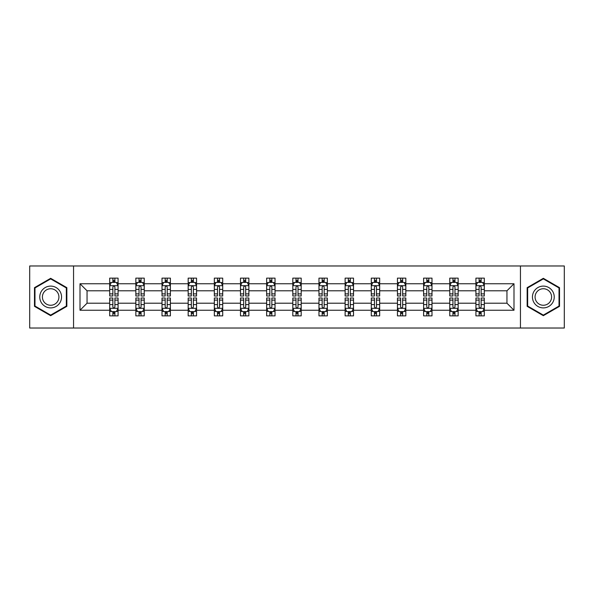 <?xml version="1.0" encoding="UTF-8"?>
<svg xmlns="http://www.w3.org/2000/svg" width="594" height="594" viewBox="0 0 594 594"><rect width="100%" height="100%" fill="white"/><g stroke="black" fill="none" stroke-linecap="round" stroke-linejoin="round"><path stroke-width="0.89" d="M520.448 265.978L29.7 265.978L29.7 328.022L564.3 328.022L564.3 265.978L520.448 265.978L520.448 328.022M484.31 310.246L484.31 303.207L506.949 303.207L513.996 310.246L484.31 310.246L484.31 315.867L481.125 315.867L481.125 311.59M73.552 328.022L73.552 265.978M475.928 310.246L458.152 310.246L458.152 303.207L475.928 303.207L475.928 315.867L484.31 315.867L484.31 311.39L482.736 311.39M458.152 310.246L458.152 315.867L454.967 315.867L454.967 311.59M449.769 310.246L431.994 310.246L431.994 303.207L449.769 303.207L449.769 315.867L458.152 315.867L458.152 311.39L456.578 311.39M431.994 310.246L431.994 315.867L428.809 315.867L428.809 311.59M423.604 310.246L405.828 310.246L405.828 303.207L423.604 303.207L423.604 315.867L431.994 315.867L431.994 311.39L430.412 311.39M405.828 310.246L405.828 315.867L402.643 315.867L402.643 311.59M397.445 310.246L379.67 310.246L379.67 303.207L397.445 303.207L397.445 315.867L405.828 315.867L405.828 311.39L404.254 311.39M379.67 310.246L379.67 315.867L376.485 315.867L376.485 311.59M371.287 310.246L353.512 310.246L353.512 303.207L371.287 303.207L371.287 315.867L379.67 315.867L379.67 311.39L378.096 311.39M353.512 310.246L353.512 315.867L350.326 315.867L350.326 311.59M345.129 310.246L327.353 310.246L327.353 303.207L345.129 303.207L345.129 315.867L353.512 315.867L353.512 311.39L351.938 311.39M327.353 310.246L327.353 315.867L324.168 315.867L324.168 311.59M318.971 310.246L301.195 310.246L301.195 303.207L318.971 303.207L318.971 315.867L327.353 315.867L327.353 311.39L325.779 311.39M301.195 310.246L301.195 315.867L298.01 315.867L298.01 311.59M292.805 310.246L275.029 310.246L275.029 303.207L292.805 303.207L292.805 315.867L301.195 315.867L301.195 311.39L299.614 311.39M275.029 310.246L275.029 315.867L271.844 315.867L271.844 311.59M266.647 310.246L248.871 310.246L248.871 303.207L266.647 303.207L266.647 315.867L275.029 315.867L275.029 311.39L273.455 311.39M248.871 310.246L248.871 315.867L245.686 315.867L245.686 311.59M240.488 310.246L222.713 310.246L222.713 303.207L240.488 303.207L240.488 315.867L248.871 315.867L248.871 311.39L247.297 311.39M222.713 310.246L222.713 315.867L219.528 315.867L219.528 311.59M214.33 310.246L196.555 310.246L196.555 303.207L214.33 303.207L214.33 315.867L222.713 315.867L222.713 311.39L221.139 311.39M196.555 310.246L196.555 315.867L193.369 315.867L193.369 311.59M188.172 310.246L170.396 310.246L170.396 303.207L188.172 303.207L188.172 315.867L196.555 315.867L196.555 311.39L194.973 311.39M170.396 310.246L170.396 315.867L167.204 315.867L167.204 311.59M162.006 310.246L144.231 310.246L144.231 303.207L162.006 303.207L162.006 315.867L170.396 315.867L170.396 311.39L168.815 311.39M144.231 310.246L144.231 315.867L141.045 315.867L141.045 311.59M135.848 310.246L118.072 310.246L118.072 303.207L135.848 303.207L135.848 315.867L144.231 315.867L144.231 311.39L142.657 311.39M118.072 310.246L118.072 315.867L114.887 315.867L114.887 311.59M109.69 310.246L80.004 310.246L80.004 283.754L109.69 283.754L109.69 290.793L87.051 290.793L87.051 303.207L109.69 303.207L109.69 315.867L118.072 315.867L118.072 311.39L116.498 311.39M111.264 282.61L109.69 282.61L109.69 278.133L109.69 283.754M112.875 282.41L112.875 278.133L109.69 278.133L118.072 278.133L118.072 283.754L135.848 283.754L135.848 278.133L144.231 278.133L144.231 283.754L162.006 283.754L162.006 278.133L170.396 278.133L170.396 283.754L188.172 283.754L188.172 278.133L196.555 278.133L196.555 283.754L214.33 283.754L214.33 278.133L222.713 278.133L222.713 283.754L240.488 283.754L240.488 278.133L248.871 278.133L248.871 283.754L266.647 283.754L266.647 278.133L275.029 278.133L275.029 283.754L292.805 283.754L292.805 278.133L301.195 278.133L301.195 283.754L318.971 283.754L318.971 278.133L327.353 278.133L327.353 283.754L345.129 283.754L345.129 278.133L353.512 278.133L353.512 283.754L371.287 283.754L371.287 278.133L379.67 278.133L379.67 283.754L397.445 283.754L397.445 278.133L405.828 278.133L405.828 283.754L423.604 283.754L423.604 278.133L431.994 278.133L431.994 283.754L449.769 283.754L449.769 278.133L458.152 278.133L458.152 283.754L475.928 283.754L475.928 278.133L484.31 278.133L484.31 283.754L513.996 283.754L513.996 310.246M475.928 283.754L475.928 290.793L458.152 290.793L458.152 283.754M449.769 283.754L449.769 290.793L431.994 290.793L431.994 283.754M423.604 283.754L423.604 290.793L405.828 290.793L405.828 283.754M397.445 283.754L397.445 290.793L379.67 290.793L379.67 283.754M371.287 283.754L371.287 290.793L353.512 290.793L353.512 283.754M345.129 283.754L345.129 290.793L327.353 290.793L327.353 283.754M318.971 283.754L318.971 290.793L301.195 290.793L301.195 283.754M292.805 283.754L292.805 290.793L275.029 290.793L275.029 283.754M266.647 283.754L266.647 290.793L248.871 290.793L248.871 283.754M240.488 283.754L240.488 290.793L222.713 290.793L222.713 283.754M214.33 283.754L214.33 290.793L196.555 290.793L196.555 283.754M188.172 283.754L188.172 290.793L170.396 290.793L170.396 283.754M162.006 283.754L162.006 290.793L144.231 290.793L144.231 283.754M135.848 283.754L135.848 290.793L118.072 290.793L118.072 283.754M80.004 283.754L87.051 290.793M506.949 303.207L506.949 290.793L484.31 290.793L484.31 283.754M479.113 282.328L481.125 282.328M452.955 282.328L454.967 282.328M426.796 282.328L428.809 282.328M400.631 282.328L402.643 282.328M374.472 282.328L376.485 282.328M348.314 282.328L350.326 282.328M322.156 282.328L324.168 282.328M295.99 282.328L298.01 282.328M269.832 282.328L271.844 282.328M243.674 282.328L245.686 282.328M217.515 282.328L219.528 282.328M191.357 282.328L193.369 282.328M165.191 282.328L167.204 282.328M139.033 282.328L141.045 282.328M112.875 282.328L114.887 282.328M112.875 311.672L114.887 311.672M139.033 311.672L141.045 311.672M165.191 311.672L167.204 311.672M191.357 311.672L193.369 311.672M217.515 311.672L219.528 311.672M243.674 311.672L245.686 311.672M269.832 311.672L271.844 311.672M295.99 311.672L298.01 311.672M322.156 311.672L324.168 311.672M348.314 311.672L350.326 311.672M374.472 311.672L376.485 311.672M400.631 311.672L402.643 311.672M426.796 311.672L428.809 311.672M452.955 311.672L454.967 311.672M479.113 311.672L481.125 311.672M87.051 303.207L80.004 310.246M513.996 283.754L506.949 290.793M66.847 287.659L50.661 278.311L34.482 287.659L34.482 306.341L50.661 315.689L66.847 306.341L66.847 287.659M527.153 287.659L527.153 306.341L543.339 315.689L559.518 306.341L559.518 287.659L543.339 278.311L527.153 287.659M114.887 280.316L112.875 280.316M109.69 293.889L109.69 295.99L112.875 295.99L112.875 293.889L109.69 293.889L109.69 290.793M118.072 290.793L118.072 295.99L114.887 295.99L114.887 287.021C114.219 285.729 113.543 285.729 112.875 287.021L112.875 293.889M116.498 282.61L118.072 282.61L118.072 278.133L114.887 278.133L114.887 282.41M118.072 285.766L116.394 282.41L111.368 282.41L109.69 285.766M112.875 313.684L114.887 313.684M118.072 300.111L118.072 298.01L114.887 298.01L114.887 300.111L118.072 300.111L118.072 303.207M109.69 303.207L109.69 298.01L112.875 298.01L112.875 306.979C113.543 308.271 114.219 308.271 114.887 306.979L114.887 300.111M111.264 311.39L109.69 311.39L109.69 315.867L112.875 315.867L112.875 311.59M109.69 308.234L111.368 311.59L116.394 311.59L118.072 308.234M141.045 280.316L139.033 280.316M137.422 282.61L135.848 282.61L135.848 278.133L139.033 278.133L139.033 282.41M135.848 293.889L135.848 295.99L139.033 295.99L139.033 293.889L135.848 293.889L135.848 290.793M144.231 290.793L144.231 295.99L141.045 295.99L141.045 287.021C140.377 285.729 139.709 285.729 139.033 287.021L139.033 293.889M142.657 282.61L144.231 282.61L144.231 278.133L141.045 278.133L141.045 282.41M144.231 285.766L142.553 282.41L137.526 282.41L135.848 285.766M167.204 280.316L165.191 280.316M163.588 282.61L162.006 282.61L162.006 278.133L165.191 278.133L165.191 282.41M162.006 293.889L162.006 295.99L165.191 295.99L165.191 293.889L162.006 293.889L162.006 290.793M170.396 290.793L170.396 295.99L167.204 295.99L167.204 287.021C166.535 285.729 165.867 285.729 165.191 287.021L165.191 293.889M168.815 282.61L170.396 282.61L170.396 278.133L167.204 278.133L167.204 282.41M170.396 285.766L168.718 282.41L163.684 282.41L162.006 285.766M139.033 313.684L141.045 313.684M144.231 300.111L144.231 298.01L141.045 298.01L141.045 300.111L144.231 300.111L144.231 303.207M135.848 303.207L135.848 298.01L139.033 298.01L139.033 306.979C139.701 308.271 140.377 308.271 141.045 306.979L141.045 300.111M137.422 311.39L135.848 311.39L135.848 315.867L139.033 315.867L139.033 311.59M135.848 308.234L137.526 311.59L142.553 311.59L144.231 308.234M165.191 313.684L167.204 313.684M170.396 300.111L170.396 298.01L167.204 298.01L167.204 300.111L170.396 300.111L170.396 303.207M162.006 303.207L162.006 298.01L165.191 298.01L165.191 306.979C165.867 308.271 166.535 308.271 167.204 306.979L167.204 300.111M163.588 311.39L162.006 311.39L162.006 315.867L165.191 315.867L165.191 311.59M162.006 308.234L163.684 311.59L168.718 311.59L170.396 308.234M41.224 291.55A10.9 10.9 0 0 0 45.211 306.437A10.9 10.9 0 0 0 60.098 302.45A10.9 10.9 0 0 0 56.111 287.563A10.9 10.9 0 0 0 41.224 291.55M43.518 292.872A8.249 8.249 0 0 0 46.532 304.15A8.249 8.249 0 0 0 57.811 301.128A8.249 8.249 0 0 0 54.789 289.85A8.249 8.249 0 0 0 43.518 292.872M66.342 287.949L66.342 306.051L50.661 315.102L34.979 306.051L34.979 287.949L50.661 278.898L66.342 287.949M533.902 291.55A10.9 10.9 0 0 0 537.889 306.437A10.9 10.9 0 0 0 552.776 302.45A10.9 10.9 0 0 0 548.789 287.563A10.9 10.9 0 0 0 533.902 291.55M536.189 292.872A8.249 8.249 0 0 0 539.211 304.15A8.249 8.249 0 0 0 550.482 301.128A8.249 8.249 0 0 0 547.468 289.85A8.249 8.249 0 0 0 536.189 292.872M559.021 287.949L559.021 306.051L543.339 315.102L527.658 306.051L527.658 287.949L543.339 278.898L559.021 287.949M193.369 280.316L191.357 280.316M189.746 282.61L188.172 282.61L188.172 278.133L191.357 278.133L191.357 282.41M188.172 293.889L188.172 295.99L191.357 295.99L191.357 293.889L188.172 293.889L188.172 290.793M196.555 290.793L196.555 295.99L193.369 295.99L193.369 287.021C192.694 285.729 192.025 285.729 191.357 287.021L191.357 293.889M194.973 282.61L196.555 282.61L196.555 278.133L193.369 278.133L193.369 282.41M196.555 285.766L194.877 282.41L189.842 282.41L188.172 285.766M191.357 313.684L193.369 313.684M196.555 300.111L196.555 298.01L193.369 298.01L193.369 300.111L196.555 300.111L196.555 303.207M188.172 303.207L188.172 298.01L191.357 298.01L191.357 306.979C192.025 308.271 192.694 308.271 193.369 306.979L193.369 300.111M189.746 311.39L188.172 311.39L188.172 315.867L191.357 315.867L191.357 311.59M188.172 308.234L189.842 311.59L194.877 311.59L196.555 308.234M219.528 280.316L217.515 280.316M215.904 282.61L214.33 282.61L214.33 278.133L217.515 278.133L217.515 282.41M214.33 293.889L214.33 295.99L217.515 295.99L217.515 293.889L214.33 293.889L214.33 290.793M222.713 290.793L222.713 295.99L219.528 295.99L219.528 287.021C218.859 285.729 218.184 285.729 217.515 287.021L217.515 293.889M221.139 282.61L222.713 282.61L222.713 278.133L219.528 278.133L219.528 282.41M222.713 285.766L221.035 282.41L216.008 282.41L214.33 285.766M217.515 313.684L219.528 313.684M222.713 300.111L222.713 298.01L219.528 298.01L219.528 300.111L222.713 300.111L222.713 303.207M214.33 303.207L214.33 298.01L217.515 298.01L217.515 306.979C218.184 308.271 218.852 308.271 219.528 306.979L219.528 300.111M215.904 311.39L214.33 311.39L214.33 315.867L217.515 315.867L217.515 311.59M214.33 308.234L216.008 311.59L221.035 311.59L222.713 308.234M245.686 280.316L243.674 280.316M242.062 282.61L240.488 282.61L240.488 278.133L243.674 278.133L243.674 282.41M240.488 293.889L240.488 295.99L243.674 295.99L243.674 293.889L240.488 293.889L240.488 290.793M248.871 290.793L248.871 295.99L245.686 295.99L245.686 287.021C245.018 285.729 244.349 285.729 243.674 287.021L243.674 293.889M247.297 282.61L248.871 282.61L248.871 278.133L245.686 278.133L245.686 282.41M248.871 285.766L247.193 282.41L242.166 282.41L240.488 285.766M243.674 313.684L245.686 313.684M248.871 300.111L248.871 298.01L245.686 298.01L245.686 300.111L248.871 300.111L248.871 303.207M240.488 303.207L240.488 298.01L243.674 298.01L243.674 306.979C244.342 308.271 245.018 308.271 245.686 306.979L245.686 300.111M242.062 311.39L240.488 311.39L240.488 315.867L243.674 315.867L243.674 311.59M240.488 308.234L242.166 311.59L247.193 311.59L248.871 308.234M271.844 280.316L269.832 280.316M268.221 282.61L266.647 282.61L266.647 278.133L269.832 278.133L269.832 282.41M266.647 293.889L266.647 295.99L269.832 295.99L269.832 293.889L266.647 293.889L266.647 290.793M275.029 290.793L275.029 295.99L271.844 295.99L271.844 287.021C271.176 285.729 270.508 285.729 269.832 287.021L269.832 293.889M273.455 282.61L275.029 282.61L275.029 278.133L271.844 278.133L271.844 282.41M275.029 285.766L273.359 282.41L268.325 282.41L266.647 285.766M269.832 313.684L271.844 313.684M275.029 300.111L275.029 298.01L271.844 298.01L271.844 300.111L275.029 300.111L275.029 303.207M266.647 303.207L266.647 298.01L269.832 298.01L269.832 306.979C270.5 308.271 271.176 308.271 271.844 306.979L271.844 300.111M268.221 311.39L266.647 311.39L266.647 315.867L269.832 315.867L269.832 311.59M266.647 308.234L268.325 311.59L273.359 311.59L275.029 308.234M298.01 280.316L295.99 280.316M294.386 282.61L292.805 282.61L292.805 278.133L295.99 278.133L295.99 282.41M292.805 293.889L292.805 295.99L295.99 295.99L295.99 293.889L292.805 293.889L292.805 290.793M301.195 290.793L301.195 295.99L298.01 295.99L298.01 287.021C297.334 285.729 296.666 285.729 295.99 287.021L295.99 293.889M299.614 282.61L301.195 282.61L301.195 278.133L298.01 278.133L298.01 282.41M301.195 285.766L299.517 282.41L294.483 282.41L292.805 285.766M295.99 313.684L298.01 313.684M301.195 300.111L301.195 298.01L298.01 298.01L298.01 300.111L301.195 300.111L301.195 303.207M292.805 303.207L292.805 298.01L295.99 298.01L295.99 306.979C296.666 308.271 297.334 308.271 298.01 306.979L298.01 300.111M294.386 311.39L292.805 311.39L292.805 315.867L295.99 315.867L295.99 311.59M292.805 308.234L294.483 311.59L299.517 311.59L301.195 308.234M324.168 280.316L322.156 280.316M320.545 282.61L318.971 282.61L318.971 278.133L322.156 278.133L322.156 282.41M318.971 293.889L318.971 295.99L322.156 295.99L322.156 293.889L318.971 293.889L318.971 290.793M327.353 290.793L327.353 295.99L324.168 295.99L324.168 287.021C323.5 285.729 322.824 285.729 322.156 287.021L322.156 293.889M325.779 282.61L327.353 282.61L327.353 278.133L324.168 278.133L324.168 282.41M327.353 285.766L325.675 282.41L320.641 282.41L318.971 285.766M322.156 313.684L324.168 313.684M327.353 300.111L327.353 298.01L324.168 298.01L324.168 300.111L327.353 300.111L327.353 303.207M318.971 303.207L318.971 298.01L322.156 298.01L322.156 306.979C322.824 308.271 323.492 308.271 324.168 306.979L324.168 300.111M320.545 311.39L318.971 311.39L318.971 315.867L322.156 315.867L322.156 311.59M318.971 308.234L320.641 311.59L325.675 311.59L327.353 308.234M350.326 280.316L348.314 280.316M346.703 282.61L345.129 282.61L345.129 278.133L348.314 278.133L348.314 282.41M345.129 293.889L345.129 295.99L348.314 295.99L348.314 293.889L345.129 293.889L345.129 290.793M353.512 290.793L353.512 295.99L350.326 295.99L350.326 287.021C349.658 285.729 348.982 285.729 348.314 287.021L348.314 293.889M351.938 282.61L353.512 282.61L353.512 278.133L350.326 278.133L350.326 282.41M353.512 285.766L351.834 282.41L346.807 282.41L345.129 285.766M348.314 313.684L350.326 313.684M353.512 300.111L353.512 298.01L350.326 298.01L350.326 300.111L353.512 300.111L353.512 303.207M345.129 303.207L345.129 298.01L348.314 298.01L348.314 306.979C348.982 308.271 349.651 308.271 350.326 306.979L350.326 300.111M346.703 311.39L345.129 311.39L345.129 315.867L348.314 315.867L348.314 311.59M345.129 308.234L346.807 311.59L351.834 311.59L353.512 308.234M376.485 280.316L374.472 280.316M372.861 282.61L371.287 282.61L371.287 278.133L374.472 278.133L374.472 282.41M371.287 293.889L371.287 295.99L374.472 295.99L374.472 293.889L371.287 293.889L371.287 290.793M379.67 290.793L379.67 295.99L376.485 295.99L376.485 287.021C375.816 285.729 375.148 285.729 374.472 287.021L374.472 293.889M378.096 282.61L379.67 282.61L379.67 278.133L376.485 278.133L376.485 282.41M379.67 285.766L377.992 282.41L372.965 282.41L371.287 285.766M374.472 313.684L376.485 313.684M379.67 300.111L379.67 298.01L376.485 298.01L376.485 300.111L379.67 300.111L379.67 303.207M371.287 303.207L371.287 298.01L374.472 298.01L374.472 306.979C375.141 308.271 375.816 308.271 376.485 306.979L376.485 300.111M372.861 311.39L371.287 311.39L371.287 315.867L374.472 315.867L374.472 311.59M371.287 308.234L372.965 311.59L377.992 311.59L379.67 308.234M402.643 280.316L400.631 280.316M399.027 282.61L397.445 282.61L397.445 278.133L400.631 278.133L400.631 282.41M397.445 293.889L397.445 295.99L400.631 295.99L400.631 293.889L397.445 293.889L397.445 290.793M405.828 290.793L405.828 295.99L402.643 295.99L402.643 287.021C401.975 285.729 401.306 285.729 400.631 287.021L400.631 293.889M404.254 282.61L405.828 282.61L405.828 278.133L402.643 278.133L402.643 282.41M405.828 285.766L404.158 282.41L399.123 282.41L397.445 285.766M400.631 313.684L402.643 313.684M405.828 300.111L405.828 298.01L402.643 298.01L402.643 300.111L405.828 300.111L405.828 303.207M397.445 303.207L397.445 298.01L400.631 298.01L400.631 306.979C401.306 308.271 401.975 308.271 402.643 306.979L402.643 300.111M399.027 311.39L397.445 311.39L397.445 315.867L400.631 315.867L400.631 311.59M397.445 308.234L399.123 311.59L404.158 311.59L405.828 308.234M428.809 280.316L426.796 280.316M425.185 282.61L423.604 282.61L423.604 278.133L426.796 278.133L426.796 282.41M423.604 293.889L423.604 295.99L426.796 295.99L426.796 293.889L423.604 293.889L423.604 290.793M431.994 290.793L431.994 295.99L428.809 295.99L428.809 287.021C428.133 285.729 427.465 285.729 426.796 287.021L426.796 293.889M430.412 282.61L431.994 282.61L431.994 278.133L428.809 278.133L428.809 282.41M431.994 285.766L430.316 282.41L425.282 282.41L423.604 285.766M426.796 313.684L428.809 313.684M431.994 300.111L431.994 298.01L428.809 298.01L428.809 300.111L431.994 300.111L431.994 303.207M423.604 303.207L423.604 298.01L426.796 298.01L426.796 306.979C427.465 308.271 428.133 308.271 428.809 306.979L428.809 300.111M425.185 311.39L423.604 311.39L423.604 315.867L426.796 315.867L426.796 311.59M423.604 308.234L425.282 311.59L430.316 311.59L431.994 308.234M454.967 280.316L452.955 280.316M451.343 282.61L449.769 282.61L449.769 278.133L452.955 278.133L452.955 282.41M449.769 293.889L449.769 295.99L452.955 295.99L452.955 293.889L449.769 293.889L449.769 290.793M458.152 290.793L458.152 295.99L454.967 295.99L454.967 287.021C454.299 285.729 453.623 285.729 452.955 287.021L452.955 293.889M456.578 282.61L458.152 282.61L458.152 278.133L454.967 278.133L454.967 282.41M458.152 285.766L456.474 282.41L451.447 282.41L449.769 285.766M452.955 313.684L454.967 313.684M458.152 300.111L458.152 298.01L454.967 298.01L454.967 300.111L458.152 300.111L458.152 303.207M449.769 303.207L449.769 298.01L452.955 298.01L452.955 306.979C453.623 308.271 454.291 308.271 454.967 306.979L454.967 300.111M451.343 311.39L449.769 311.39L449.769 315.867L452.955 315.867L452.955 311.59M449.769 308.234L451.447 311.59L456.474 311.59L458.152 308.234M481.125 280.316L479.113 280.316M477.502 282.61L475.928 282.61L475.928 278.133L479.113 278.133L479.113 282.41M475.928 293.889L475.928 295.99L479.113 295.99L479.113 293.889L475.928 293.889L475.928 290.793M484.31 290.793L484.31 295.99L481.125 295.99L481.125 287.021C480.457 285.729 479.781 285.729 479.113 287.021L479.113 293.889M482.736 282.61L484.31 282.61L484.31 278.133L481.125 278.133L481.125 282.41M484.31 285.766L482.632 282.41L477.606 282.41L475.928 285.766M479.113 313.684L481.125 313.684M484.31 300.111L484.31 298.01L481.125 298.01L481.125 300.111L484.31 300.111L484.31 303.207M475.928 303.207L475.928 298.01L479.113 298.01L479.113 306.979C479.781 308.271 480.457 308.271 481.125 306.979L481.125 300.111M477.502 311.39L475.928 311.39L475.928 315.867L479.113 315.867L479.113 311.59M475.928 308.234L477.606 311.59L482.632 311.59L484.31 308.234M118.028 285.684L109.734 285.684M118.072 293.889L114.887 293.889M112.875 289.397L109.69 289.397M118.072 289.397L114.887 289.397M114.887 281.385L112.875 281.385M109.734 308.316L118.028 308.316M109.69 300.111L112.875 300.111M114.887 304.603L118.072 304.603M109.69 304.603L112.875 304.603M112.875 312.615L114.887 312.615M144.194 285.684L135.892 285.684M144.231 293.889L141.045 293.889M139.033 289.397L135.848 289.397M144.231 289.397L141.045 289.397M141.045 281.385L139.033 281.385M170.352 285.684L162.051 285.684M170.396 293.889L167.204 293.889M165.191 289.397L162.006 289.397M170.396 289.397L167.204 289.397M167.204 281.385L165.191 281.385M135.892 308.316L144.194 308.316M135.848 300.111L139.033 300.111M141.045 304.603L144.231 304.603M135.848 304.603L139.033 304.603M139.033 312.615L141.045 312.615M162.051 308.316L170.352 308.316M162.006 300.111L165.191 300.111M167.204 304.603L170.396 304.603M162.006 304.603L165.191 304.603M165.191 312.615L167.204 312.615M196.51 285.684L188.209 285.684M196.555 293.889L193.369 293.889M191.357 289.397L188.172 289.397M196.555 289.397L193.369 289.397M193.369 281.385L191.357 281.385M188.209 308.316L196.51 308.316M188.172 300.111L191.357 300.111M193.369 304.603L196.555 304.603M188.172 304.603L191.357 304.603M191.357 312.615L193.369 312.615M222.668 285.684L214.367 285.684M222.713 293.889L219.528 293.889M217.515 289.397L214.33 289.397M222.713 289.397L219.528 289.397M219.528 281.385L217.515 281.385M214.367 308.316L222.668 308.316M214.33 300.111L217.515 300.111M219.528 304.603L222.713 304.603M214.33 304.603L217.515 304.603M217.515 312.615L219.528 312.615M248.834 285.684L240.533 285.684M248.871 293.889L245.686 293.889M243.674 289.397L240.488 289.397M248.871 289.397L245.686 289.397M245.686 281.385L243.674 281.385M240.533 308.316L248.834 308.316M240.488 300.111L243.674 300.111M245.686 304.603L248.871 304.603M240.488 304.603L243.674 304.603M243.674 312.615L245.686 312.615M274.992 285.684L266.691 285.684M275.029 293.889L271.844 293.889M269.832 289.397L266.647 289.397M275.029 289.397L271.844 289.397M271.844 281.385L269.832 281.385M266.691 308.316L274.992 308.316M266.647 300.111L269.832 300.111M271.844 304.603L275.029 304.603M266.647 304.603L269.832 304.603M269.832 312.615L271.844 312.615M301.151 285.684L292.849 285.684M301.195 293.889L298.01 293.889M295.99 289.397L292.805 289.397M301.195 289.397L298.01 289.397M298.01 281.385L295.99 281.385M292.849 308.316L301.151 308.316M292.805 300.111L295.99 300.111M298.01 304.603L301.195 304.603M292.805 304.603L295.99 304.603M295.99 312.615L298.01 312.615M327.309 285.684L319.008 285.684M327.353 293.889L324.168 293.889M322.156 289.397L318.971 289.397M327.353 289.397L324.168 289.397M324.168 281.385L322.156 281.385M319.008 308.316L327.309 308.316M318.971 300.111L322.156 300.111M324.168 304.603L327.353 304.603M318.971 304.603L322.156 304.603M322.156 312.615L324.168 312.615M353.467 285.684L345.166 285.684M353.512 293.889L350.326 293.889M348.314 289.397L345.129 289.397M353.512 289.397L350.326 289.397M350.326 281.385L348.314 281.385M345.166 308.316L353.467 308.316M345.129 300.111L348.314 300.111M350.326 304.603L353.512 304.603M345.129 304.603L348.314 304.603M348.314 312.615L350.326 312.615M379.633 285.684L371.332 285.684M379.67 293.889L376.485 293.889M374.472 289.397L371.287 289.397M379.67 289.397L376.485 289.397M376.485 281.385L374.472 281.385M371.332 308.316L379.633 308.316M371.287 300.111L374.472 300.111M376.485 304.603L379.67 304.603M371.287 304.603L374.472 304.603M374.472 312.615L376.485 312.615M405.791 285.684L397.49 285.684M405.828 293.889L402.643 293.889M400.631 289.397L397.445 289.397M405.828 289.397L402.643 289.397M402.643 281.385L400.631 281.385M397.49 308.316L405.791 308.316M397.445 300.111L400.631 300.111M402.643 304.603L405.828 304.603M397.445 304.603L400.631 304.603M400.631 312.615L402.643 312.615M431.949 285.684L423.648 285.684M431.994 293.889L428.809 293.889M426.796 289.397L423.604 289.397M431.994 289.397L428.809 289.397M428.809 281.385L426.796 281.385M423.648 308.316L431.949 308.316M423.604 300.111L426.796 300.111M428.809 304.603L431.994 304.603M423.604 304.603L426.796 304.603M426.796 312.615L428.809 312.615M458.108 285.684L449.806 285.684M458.152 293.889L454.967 293.889M452.955 289.397L449.769 289.397M458.152 289.397L454.967 289.397M454.967 281.385L452.955 281.385M449.806 308.316L458.108 308.316M449.769 300.111L452.955 300.111M454.967 304.603L458.152 304.603M449.769 304.603L452.955 304.603M452.955 312.615L454.967 312.615M484.266 285.684L475.972 285.684M484.31 293.889L481.125 293.889M479.113 289.397L475.928 289.397M484.31 289.397L481.125 289.397M481.125 281.385L479.113 281.385M475.972 308.316L484.266 308.316M475.928 300.111L479.113 300.111M481.125 304.603L484.31 304.603M475.928 304.603L479.113 304.603M479.113 312.615L481.125 312.615"/></g></svg>
